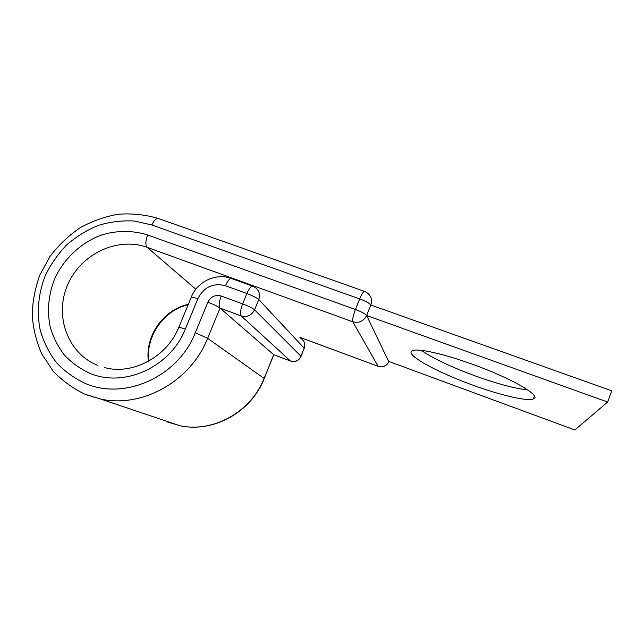 <?xml version="1.0" encoding="UTF-8"?>
<svg xmlns="http://www.w3.org/2000/svg" width="644" height="644" viewBox="0 0 644 644"><rect width="100%" height="100%" fill="white"/><g stroke="black" fill="none" stroke-linecap="round" stroke-linejoin="round"><path stroke-width="0.97" d="M472.366 364.238C443.281 353.653 417.674 348.106 412.498 350.658C403.667 353.91 435.473 371.612 471.641 384.701C499.253 394.893 526.993 401.606 533.296 398.966C542.771 396.519 511.98 378.382 472.366 364.238M527.79 389.95C514.387 388.396 496.806 383.695 475.063 375.855C451.074 366.983 433.13 358.475 421.24 350.344M378.398 366.404L378.157 366.372C382.93 367.724 386.481 366.178 388.783 361.751L366.621 315.496L607.606 402.041L574.875 429.983L388.896 361.469C386.577 365.961 382.987 367.579 378.108 366.299L352.799 321.783C352.236 319.794 353.121 315.705 355.448 309.506L359.674 298.913C361.936 293.511 363.594 291.016 364.657 291.418L367.41 293.012C371.258 296.176 372.393 300.168 370.807 304.982L611.8 390.828L607.606 402.041M195.848 289.22L147.202 247.377C145.327 245.002 145.464 240.864 147.637 234.98L355.448 309.506C361.598 311.841 365.325 313.837 366.621 315.496L370.807 304.982C369.535 303.252 365.824 301.231 359.674 298.913L151.831 224.981L134.355 221.013C122.239 220.353 110.253 221.802 98.387 225.368C86.851 230.093 76.298 236.598 66.718 244.881C57.92 254.042 50.755 264.338 45.233 275.785C38.286 293.479 36.547 312.501 40.298 330.557C43.776 342.31 49.161 352.993 56.463 362.612C64.73 371.379 74.358 378.334 85.346 383.486C124.928 400.721 178.356 376.539 195.325 332.707L207.618 338.333L220.031 308.098L273.66 354.651L290.452 360.986L241.218 315.954C239.922 313.966 240.397 309.949 242.651 303.896L246.885 293.527C249.292 288.11 251.353 285.703 253.068 286.322L254.557 287.071C259.073 290.017 260.474 294.171 258.759 299.516L254.573 309.796L300.949 356.229L304.185 348.163L258.759 299.516C256.771 297.794 252.81 295.797 246.885 293.527L225.464 285.727C227.879 280.333 230.005 277.975 231.856 278.643L252.553 286.137M147.637 234.98C132.326 230.198 116.765 230.278 100.955 235.221C80.613 242.885 63.587 259.049 54.474 279.287C48.372 295.105 46.964 311.06 50.232 327.16C53.299 337.416 58.016 346.722 64.408 355.094C71.645 362.725 80.057 368.771 89.645 373.23C124.195 388.131 170.588 367.04 185.383 328.939L197.933 298.534C204.051 286.918 213.228 282.644 225.464 285.727M366.621 315.496C363.643 321.259 359.03 323.352 352.799 321.783L147.202 247.377C117.345 236.396 80.476 254.114 67.515 285.163C54.12 316.043 67.797 353.637 97.759 365.373M188.306 304.346C163.455 309.579 144.852 336.088 148.41 361.316M151.831 224.981C154.174 219.934 156.476 217.817 158.722 218.638L364.327 291.305M220.031 308.098L241.218 315.954C247.167 317.484 251.611 315.431 254.573 309.796C252.553 308.138 248.576 306.166 242.651 303.896L221.23 296.023C218.992 302.044 218.598 306.069 220.031 308.098C217.793 306.439 213.744 304.483 207.883 302.221C210.854 296.578 215.305 294.517 221.23 296.023M290.822 361.115L290.452 360.986C295.153 362.234 298.647 360.648 300.949 356.229L300.973 356.559C298.687 360.914 295.194 362.403 290.5 361.018L273.974 354.788M85.539 394.531L100.891 399.119C142.557 408.199 190.874 381.047 207.618 338.333L264.064 378.398L273.837 354.852M273.66 354.651L264.233 378.535M191.284 297.158L197.933 298.534M195.325 332.707L207.883 302.221M264.064 378.398L264.185 378.656C251.361 411.894 213.623 433.114 179.926 425.716C213.196 433.01 251.136 411.894 264.064 378.398M178.855 327.216L185.383 328.939M167.649 422.045L179.926 425.716L100.891 399.119L85.089 394.313C72.788 388.413 62.017 380.532 52.792 370.662L41.755 353.886C36.314 341.497 33.126 328.464 32.2 314.787C32.594 301.038 35.211 287.635 40.041 274.577L50.047 256.368C58.507 245.251 68.457 235.76 79.904 227.896C92.003 221.158 104.779 216.601 118.238 214.243C131.819 213.236 145.093 214.621 158.046 218.397M299.959 337.392L378.108 366.299L299.895 337.319M300.796 338.325C304.379 340.676 305.514 343.96 304.185 348.163L301.054 356.357M148.724 361.139C145.528 336.265 164.043 310.142 188.145 304.741M534.407 396.044L533.296 398.966M104.65 367.603C131.762 375.186 166.86 357.621 178.952 326.983L191.421 296.82C197.418 281.533 216.038 272.686 231.309 278.441M304.29 348.299L304.725 344.146"/></g></svg>
